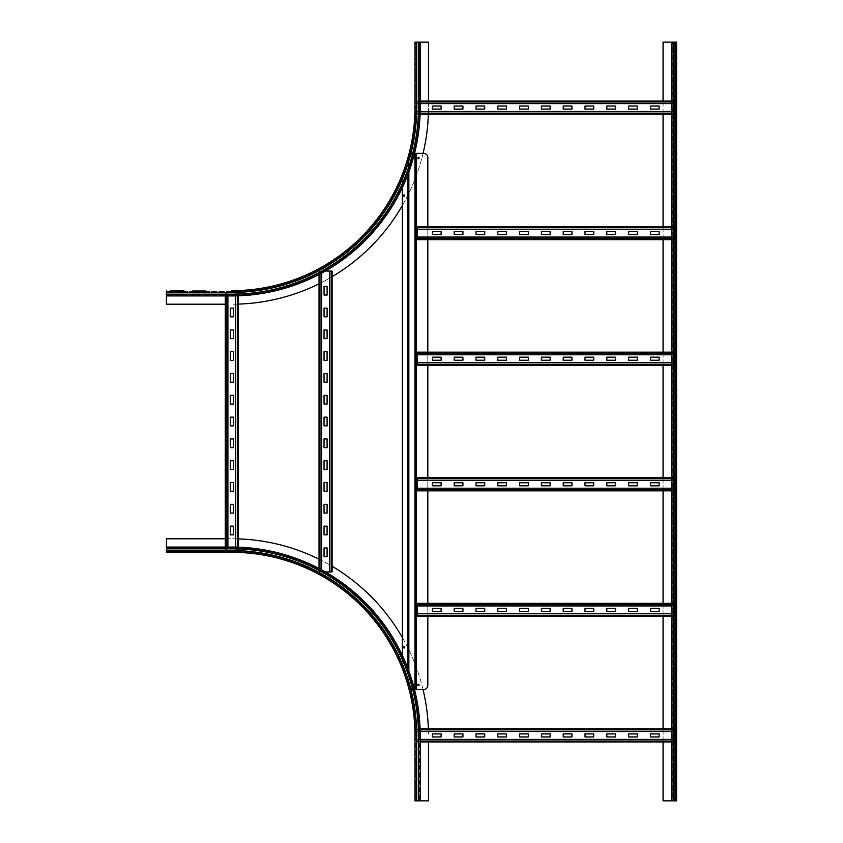 <?xml version="1.0" encoding="UTF-8"?>
<svg xmlns="http://www.w3.org/2000/svg" width="843" height="843" viewBox="0 0 843 843"><rect width="100%" height="100%" fill="white"/><g stroke="black" fill="none" stroke-linecap="round" stroke-linejoin="round"><path stroke-width="0.63" stroke-dasharray="4.21 3.16" d="M192.583 291.562L205.66 291.562L192.583 291.562L205.66 291.562L192.583 291.562L192.583 290.687L192.583 291.562L192.583 290.687L205.66 290.687L192.583 290.687L192.583 291.562M205.66 290.687L205.66 291.562L205.66 290.687L192.583 290.687L205.66 290.687L205.66 291.562L205.66 290.687M170.781 291.562L183.858 291.562L170.781 291.562L183.858 291.562L170.781 291.562L170.781 290.687L183.858 290.687L170.781 290.687L170.781 291.562L170.781 290.687L183.858 290.687L183.858 291.562L183.858 290.687L170.781 290.687L170.781 291.562M183.858 290.687L183.858 291.562L183.858 290.687L170.781 290.687M414.956 68.315L415.831 68.315L415.831 81.392L415.831 68.315L415.831 81.392L415.831 68.315L414.956 68.315L414.956 81.392L414.956 68.315L415.831 68.315L414.956 68.315L414.956 81.392L415.831 81.392L414.956 81.392L414.956 68.315M414.956 46.513L415.831 46.513L415.831 59.59L415.831 46.513L415.831 59.59L415.831 46.513L414.956 46.513L414.956 59.59L414.956 46.513L415.831 46.513L414.956 46.513L414.956 59.59L415.831 59.59L414.956 59.59L414.956 46.513M414.956 81.392L415.831 81.392L414.956 81.392M166.419 294.175L166.419 295.925L166.419 292.437L166.419 294.175L231.825 294.175L231.825 295.05L166.419 295.05L231.825 295.05A187.494 187.494 0 0 0 419.319 107.556A187.494 187.494 0 0 1 231.825 295.05A187.494 187.494 0 0 0 419.319 107.556L419.319 42.15L414.956 42.15L414.956 107.556A183.131 183.131 0 0 1 231.825 290.687L231.825 292.437L166.419 292.437L166.419 291.562L166.419 304.207L225.281 304.207M231.825 291.562L166.419 291.562L231.825 291.562L231.825 292.437L231.825 291.562A184.006 184.006 0 0 0 415.831 107.556A184.006 184.006 0 0 1 231.825 291.562A184.006 184.006 0 0 0 415.831 107.556L415.831 42.15L420.193 42.15L420.193 107.556A188.368 188.368 0 0 1 231.825 295.925L166.419 295.925M166.419 290.687L166.419 292.437L231.825 292.437L166.419 292.437M414.956 59.59L415.831 59.59L414.956 59.59M428.476 101.012L428.476 107.556A196.651 196.651 0 0 1 231.825 304.207A196.651 196.651 0 0 0 238.369 304.102M415.831 107.556L416.705 107.556L415.831 107.556L415.831 42.15L428.476 42.15L428.476 107.556A196.651 196.651 0 0 1 428.37 114.1M423.081 153.31A196.651 196.651 0 0 1 402.311 205.566M332.11 276.715A196.651 196.651 0 0 1 319.033 283.817M231.825 294.175A186.619 186.619 0 0 0 418.444 107.556L419.319 107.556L419.319 42.15M415.831 774.685L415.831 761.608L415.831 774.685L415.831 761.608L415.831 774.685L414.956 774.685L414.956 761.608L414.956 774.685L415.831 774.685L414.956 774.685L414.956 761.608L415.831 761.608L414.956 761.608L414.956 774.685L415.831 774.685M415.831 796.487L415.831 783.41L415.831 796.487L415.831 783.41L415.831 796.487L414.956 796.487L414.956 783.41L414.956 796.487L415.831 796.487L414.956 796.487L414.956 783.41L415.831 783.41L414.956 783.41L414.956 796.487L415.831 796.487M414.956 761.608L415.831 761.608L414.956 761.608M414.956 783.41L415.831 783.41L414.956 783.41M192.583 552.313L192.583 551.438L205.66 551.438L192.583 551.438L205.66 551.438L192.583 551.438L192.583 552.313L205.66 552.313L192.583 552.313L192.583 551.438L192.583 552.313L205.66 552.313L205.66 551.438L205.66 552.313L192.583 552.313M170.781 552.313L170.781 551.438L183.858 551.438L170.781 551.438L183.858 551.438L170.781 551.438L170.781 552.313L183.858 552.313L170.781 552.313L170.781 551.438L170.781 552.313L183.858 552.313L183.858 551.438L183.858 552.313L170.781 552.313M205.66 552.313L205.66 551.438L205.66 552.313M418.444 800.85L420.193 800.85L416.705 800.85L418.444 800.85L418.444 735.444L419.319 735.444L419.319 800.85L419.319 735.444A187.494 187.494 0 0 0 231.825 547.95A187.494 187.494 0 0 1 419.319 735.444A187.494 187.494 0 0 0 231.825 547.95L166.419 547.95L166.419 552.313L231.825 552.313L231.825 550.563A184.88 184.88 0 0 1 416.705 735.444L416.705 800.85L415.831 800.85L428.476 800.85L428.476 741.988M415.831 735.444L415.831 800.85L415.831 735.444L416.705 735.444L415.831 735.444A184.006 184.006 0 0 0 231.825 551.438A184.006 184.006 0 0 1 415.831 735.444A184.006 184.006 0 0 0 231.825 551.438L166.419 551.438L166.419 547.075L231.825 547.075A188.368 188.368 0 0 1 420.193 735.444L420.193 800.85M231.825 551.438L166.419 551.438L166.419 550.563L231.825 550.563L231.825 551.438L231.825 550.563A184.88 184.88 0 0 1 416.705 735.444L414.956 735.444L414.956 800.85L416.705 800.85L416.705 735.444L416.705 800.85M183.858 552.313L183.858 551.438L183.858 552.313M225.281 538.793L231.825 538.793A196.651 196.651 0 0 1 428.476 735.444A196.651 196.651 0 0 0 428.37 728.9M416.705 735.444A184.88 184.88 0 0 0 231.825 550.563L166.419 550.563L166.419 538.793L231.825 538.793A196.651 196.651 0 0 1 238.369 538.898M319.033 559.183A196.651 196.651 0 0 1 332.11 566.285M402.311 637.434A196.651 196.651 0 0 1 423.06 689.627M418.444 735.444A186.619 186.619 0 0 0 231.825 548.825L231.825 547.95L166.419 547.95M676.581 81.392L675.707 81.392L675.707 68.315L675.707 81.392L675.707 68.315L675.707 81.392L676.581 81.392L676.581 68.315L675.707 68.315L676.581 68.315L676.581 81.392L675.707 81.392L676.581 81.392L676.581 68.315L675.707 68.315L676.581 68.315L676.581 81.392M676.581 59.59L675.707 59.59L675.707 46.513L675.707 59.59L675.707 46.513L675.707 59.59L676.581 59.59L676.581 46.513L675.707 46.513L676.581 46.513L676.581 59.59L675.707 59.59L676.581 59.59L676.581 46.513L675.707 46.513L676.581 46.513L676.581 59.59M676.581 761.608L675.707 761.608L675.707 774.685L675.707 761.608L675.707 774.685L675.707 761.608L676.581 761.608L676.581 774.685L676.581 761.608L675.707 761.608L676.581 761.608L676.581 774.685L675.707 774.685L676.581 774.685L676.581 761.608M676.581 783.41L675.707 783.41L675.707 796.487L675.707 783.41L675.707 796.487L675.707 783.41L676.581 783.41L676.581 796.487L676.581 783.41L675.707 783.41L676.581 783.41L676.581 796.487L675.707 796.487L676.581 796.487L676.581 783.41M676.581 774.685L675.707 774.685L676.581 774.685M676.581 796.487L675.707 796.487L676.581 796.487M672.219 42.15L674.832 42.15L674.832 800.85L674.832 42.15L675.707 42.15L675.707 800.85L663.062 800.85L663.062 42.15L676.581 42.15L671.344 42.15L672.219 42.15L672.219 800.85L676.581 800.85L676.581 42.15L675.707 42.15L675.707 800.85L671.344 800.85L671.344 42.15L672.219 42.15L672.219 800.85M663.062 741.988L663.062 728.9M663.062 616.412L663.062 603.325M663.062 490.826L663.062 477.749M663.062 365.251L663.062 352.174M663.062 239.675L663.062 226.588M663.062 114.1L663.062 101.012M637.34 106.028L628.615 106.028L628.615 109.084L637.34 109.084L637.34 106.028M615.538 106.028L606.812 106.028L606.812 109.084L615.538 109.084L615.538 106.028M593.735 106.028L585.01 106.028L585.01 109.084L593.735 109.084L593.735 106.028M571.933 106.028L563.208 106.028L563.208 109.084L571.933 109.084L571.933 106.028M550.131 106.028L541.406 106.028L541.406 109.084L550.131 109.084L550.131 106.028M528.329 106.028L519.604 106.028L519.604 109.084L528.329 109.084L528.329 106.028M506.527 106.028L497.802 106.028L497.802 109.084L506.527 109.084L506.527 106.028M484.725 106.028L476 106.028L476 109.084L484.725 109.084L484.725 106.028M462.923 106.028L454.198 106.028L454.198 109.084L462.923 109.084L462.923 106.028M659.142 106.028L650.417 106.028L650.417 109.084L659.142 109.084L659.142 106.028M441.121 106.028L432.396 106.028L432.396 109.084L441.121 109.084L441.121 106.028M671.344 101.012L674.4 101.012L674.4 101.666L417.137 101.961L417.137 101.012L417.137 113.447L417.137 101.012L674.4 101.012L674.4 114.1L674.4 113.204L674.4 114.1L671.344 114.1L674.4 114.1L674.4 111.529L417.137 111.529L417.137 113.204L417.137 111.529M671.344 113.152L674.4 113.152L674.4 111.529M674.4 103.573L674.4 101.908L417.137 101.887L417.137 103.573L674.4 103.626L674.4 101.012L674.4 113.225L417.137 113.204L417.137 114.1L417.137 113.447L674.4 113.447L417.137 113.447L417.137 114.1L417.137 113.152L420.109 113.152M417.137 114.1L420.077 114.1L417.137 114.1M674.4 111.476L671.344 111.476M420.151 111.476L417.137 111.476M671.344 101.961L417.137 101.666L417.137 101.012L420.193 101.012M420.193 103.626L417.137 103.573M417.137 103.626L417.137 101.961L420.193 101.961M674.4 103.626L671.344 103.626M637.34 231.604L628.615 231.604L628.615 234.66L637.34 234.66L637.34 231.604M615.538 231.604L606.812 231.604L606.812 234.66L615.538 234.66L615.538 231.604M593.735 231.604L585.01 231.604L585.01 234.66L593.735 234.66L593.735 231.604M571.933 231.604L563.208 231.604L563.208 234.66L571.933 234.66L571.933 231.604M550.131 231.604L541.406 231.604L541.406 234.66L550.131 234.66L550.131 231.604M528.329 231.604L519.604 231.604L519.604 234.66L528.329 234.66L528.329 231.604M506.527 231.604L497.802 231.604L497.802 234.66L506.527 234.66L506.527 231.604M484.725 231.604L476 231.604L476 234.66L484.725 234.66L484.725 231.604M462.923 231.604L454.198 231.604L454.198 234.66L462.923 234.66L462.923 231.604M659.142 231.604L650.417 231.604L650.417 234.66L659.142 234.66L659.142 231.604M441.121 231.604L432.396 231.604L432.396 234.66L441.121 234.66L441.121 231.604M671.344 239.675L674.4 239.675L674.4 237.115L417.137 237.115L417.137 238.727M671.344 238.727L674.4 238.727L674.4 237.115M671.344 226.588L674.4 226.588L674.4 227.252L417.137 227.252L417.137 229.212L417.137 226.588L674.4 226.588L674.4 239.675L674.4 239.022L417.137 238.801L417.137 239.675L674.4 239.675L674.4 239.022L417.137 239.022L417.137 239.675L417.137 237.115M674.4 237.062L671.344 237.062M674.4 227.462L674.4 238.801L417.137 238.801L417.137 227.462L674.4 227.462L417.137 227.462L417.137 226.588L417.137 227.252L674.4 227.462M417.137 229.159L674.4 229.159L674.4 226.588L674.4 227.484L417.137 227.536M674.4 229.159L674.4 227.484L671.344 227.536M674.4 229.212L671.344 229.212M637.34 357.19L628.615 357.19L628.615 360.235L637.34 360.235L637.34 357.19M615.538 357.19L606.812 357.19L606.812 360.235L615.538 360.235L615.538 357.19M593.735 357.19L585.01 357.19L585.01 360.235L593.735 360.235L593.735 357.19M571.933 357.19L563.208 357.19L563.208 360.235L571.933 360.235L571.933 357.19M550.131 357.19L541.406 357.19L541.406 360.235L550.131 360.235L550.131 357.19M528.329 357.19L519.604 357.19L519.604 360.235L528.329 360.235L528.329 357.19M506.527 357.19L497.802 357.19L497.802 360.235L506.527 360.235L506.527 357.19M484.725 357.19L476 357.19L476 360.235L484.725 360.235L484.725 357.19M462.923 357.19L454.198 357.19L454.198 360.235L462.923 360.235L462.923 357.19M659.142 357.19L650.417 357.19L650.417 360.235L659.142 360.235L659.142 357.19M441.121 357.19L432.396 357.19L432.396 360.235L441.121 360.235L441.121 357.19M671.344 365.251L674.4 365.251L674.4 362.69L417.137 362.69L417.137 364.313M671.344 364.313L674.4 364.313L674.4 362.69M671.344 352.174L674.4 352.174L674.4 352.827L417.137 352.827L417.137 352.174L417.137 354.787L417.137 352.174L674.4 352.174L674.4 365.251L674.4 364.597L417.137 364.376L417.137 365.251L674.4 365.251L674.4 364.597L417.137 364.597L417.137 365.251L417.137 362.69M674.4 362.638L671.344 362.638M417.137 354.734L674.4 354.734L674.4 364.376L417.137 364.376L417.137 353.112M674.4 352.827L417.137 353.059L674.4 352.827M674.4 354.734L674.4 353.059L417.137 353.038L671.344 353.112M674.4 354.787L671.344 354.787M637.34 482.765L628.615 482.765L628.615 485.81L637.34 485.81L637.34 482.765M615.538 482.765L606.812 482.765L606.812 485.81L615.538 485.81L615.538 482.765M593.735 482.765L585.01 482.765L585.01 485.81L593.735 485.81L593.735 482.765M571.933 482.765L563.208 482.765L563.208 485.81L571.933 485.81L571.933 482.765M550.131 482.765L541.406 482.765L541.406 485.81L550.131 485.81L550.131 482.765M528.329 482.765L519.604 482.765L519.604 485.81L528.329 485.81L528.329 482.765M506.527 482.765L497.802 482.765L497.802 485.81L506.527 485.81L506.527 482.765M484.725 482.765L476 482.765L476 485.81L484.725 485.81L484.725 482.765M462.923 482.765L454.198 482.765L454.198 485.81L462.923 485.81L462.923 482.765M659.142 482.765L650.417 482.765L650.417 485.81L659.142 485.81L659.142 482.765M441.121 482.765L432.396 482.765L432.396 485.81L441.121 485.81L441.121 482.765M671.344 490.826L674.4 490.826L674.4 488.266L417.137 488.266L417.137 489.888M671.344 489.888L674.4 489.888L674.4 488.266M417.137 480.31L417.137 478.624L417.137 480.31L674.4 480.31L674.4 477.749L671.344 477.749L674.4 477.749L674.4 490.826L674.4 490.173L417.137 489.962L417.137 490.826L674.4 490.826L674.4 490.173L417.137 490.173L417.137 490.826L417.137 488.266M674.4 488.213L671.344 488.213M674.4 480.31L674.4 489.962L417.137 489.962L417.137 478.687M671.344 478.687L417.137 478.624L674.4 478.402L417.137 478.402L417.137 477.749M674.4 480.362L671.344 480.362M637.34 608.34L628.615 608.34L628.615 611.396L637.34 611.396L637.34 608.34M615.538 608.34L606.812 608.34L606.812 611.396L615.538 611.396L615.538 608.34M593.735 608.34L585.01 608.34L585.01 611.396L593.735 611.396L593.735 608.34M571.933 608.34L563.208 608.34L563.208 611.396L571.933 611.396L571.933 608.34M550.131 608.34L541.406 608.34L541.406 611.396L550.131 611.396L550.131 608.34M528.329 608.34L519.604 608.34L519.604 611.396L528.329 611.396L528.329 608.34M506.527 608.34L497.802 608.34L497.802 611.396L506.527 611.396L506.527 608.34M484.725 608.34L476 608.34L476 611.396L484.725 611.396L484.725 608.34M462.923 608.34L454.198 608.34L454.198 611.396L462.923 611.396L462.923 608.34M659.142 608.34L650.417 608.34L650.417 611.396L659.142 611.396L659.142 608.34M441.121 608.34L432.396 608.34L432.396 611.396L441.121 611.396L441.121 608.34M671.344 603.325L674.4 603.325L674.4 603.978L417.137 603.978L417.137 603.325L417.137 605.938L417.137 603.325L674.4 603.325L674.4 616.412L671.344 616.412L674.4 616.412L674.4 613.841L417.137 613.841L417.137 615.464M671.344 615.464L674.4 615.464L674.4 613.841M417.137 605.885L674.4 605.885L674.4 616.412L674.4 615.516L417.137 615.516L417.137 616.412L417.137 613.841M674.4 605.885L674.4 603.978L417.137 603.978L417.137 615.748L674.4 615.748L417.137 615.748L417.137 616.412M674.4 613.788L671.344 613.788M671.344 604.273L417.137 604.273M674.4 605.938L671.344 605.938M637.34 733.916L628.615 733.916L628.615 736.972L637.34 736.972L637.34 733.916M615.538 733.916L606.812 733.916L606.812 736.972L615.538 736.972L615.538 733.916M593.735 733.916L585.01 733.916L585.01 736.972L593.735 736.972L593.735 733.916M571.933 733.916L563.208 733.916L563.208 736.972L571.933 736.972L571.933 733.916M550.131 733.916L541.406 733.916L541.406 736.972L550.131 736.972L550.131 733.916M528.329 733.916L519.604 733.916L519.604 736.972L528.329 736.972L528.329 733.916M506.527 733.916L497.802 733.916L497.802 736.972L506.527 736.972L506.527 733.916M484.725 733.916L476 733.916L476 736.972L484.725 736.972L484.725 733.916M462.923 733.916L454.198 733.916L454.198 736.972L462.923 736.972L462.923 733.916M659.142 733.916L650.417 733.916L650.417 736.972L659.142 736.972L659.142 733.916M441.121 733.916L432.396 733.916L432.396 736.972L441.121 736.972L441.121 733.916M671.344 728.9L674.4 728.9L674.4 729.553L417.137 729.848L417.137 728.9L417.137 741.334L417.137 728.9L674.4 728.9L674.4 741.988L674.4 741.092L674.4 741.988L671.344 741.988L674.4 741.988L674.4 739.427L417.137 739.427L417.137 741.092L417.137 739.427M671.344 741.039L674.4 741.039L674.4 739.427M674.4 731.471L674.4 729.796L417.137 729.775L417.137 731.471L674.4 731.524L674.4 728.9L674.4 741.113L417.137 741.092L417.137 741.988L417.137 741.334L674.4 741.334L417.137 741.334L417.137 741.988L417.137 741.039L420.193 741.039M417.137 741.988L420.193 741.988L417.137 741.988M674.4 739.374L671.344 739.374M420.193 739.374L417.137 739.374M671.344 729.848L417.137 729.553L417.137 728.9L420.077 728.9M420.151 731.524L417.137 731.471M417.137 731.524L417.137 729.848L420.109 729.848M674.4 731.524L671.344 731.524M230.297 329.929L230.297 338.654L233.353 338.654L233.353 329.929L230.297 329.929M230.297 351.731L230.297 360.456L233.353 360.456L233.353 351.731L230.297 351.731M230.297 373.533L230.297 382.258L233.353 382.258L233.353 373.533L230.297 373.533M230.297 395.335L230.297 404.06L233.353 404.06L233.353 395.335L230.297 395.335M230.297 417.137L230.297 425.863L233.353 425.863L233.353 417.137L230.297 417.137M230.297 438.94L230.297 447.665L233.353 447.665L233.353 438.94L230.297 438.94M230.297 460.742L230.297 469.467L233.353 469.467L233.353 460.742L230.297 460.742M230.297 482.544L230.297 491.269L233.353 491.269L233.353 482.544L230.297 482.544M230.297 504.346L230.297 513.071L233.353 513.071L233.353 504.346L230.297 504.346M230.297 308.127L230.297 316.852L233.353 316.852L233.353 308.127L230.297 308.127M230.297 526.148L230.297 534.873L233.353 534.873L233.353 526.148L230.297 526.148M227.852 292.869L238.369 292.869L237.473 292.869L237.473 550.131L225.935 550.131L227.852 550.131L227.905 292.869L225.281 292.869L225.281 295.925L225.281 292.869L238.369 292.869L238.369 295.809L238.369 292.869L235.798 292.869L235.798 550.131L237.473 550.131L235.798 550.131M237.42 295.84L237.42 292.869L235.798 292.869M226.23 295.925L226.23 550.131L225.281 550.131L225.935 550.131L225.935 292.869L225.935 550.131L225.281 550.131L238.369 550.131L237.715 550.131L237.715 292.869L237.715 550.131L238.369 550.131L237.42 550.131L237.42 547.16M238.369 550.131L238.369 547.191L238.369 550.131M235.745 292.869L235.745 295.882M235.745 547.118L235.745 550.131M225.281 550.131L225.281 547.075L225.281 550.131M227.905 547.075L227.852 550.131M227.905 550.131L226.23 550.131L226.23 547.075M227.905 292.869L227.905 295.925M324.049 308.127L324.049 316.852L327.095 316.852L327.095 308.127L324.049 308.127M324.049 329.929L324.049 338.654L327.095 338.654L327.095 329.929L324.049 329.929M324.049 351.731L324.049 360.456L327.095 360.456L327.095 351.731L324.049 351.731M324.049 373.533L324.049 382.258L327.095 382.258L327.095 373.533L324.049 373.533M324.049 395.335L324.049 404.06L327.095 404.06L327.095 395.335L324.049 395.335M324.049 417.137L324.049 425.863L327.095 425.863L327.095 417.137L324.049 417.137M324.049 438.94L324.049 447.665L327.095 447.665L327.095 438.94L324.049 438.94M324.049 460.742L324.049 469.467L327.095 469.467L327.095 460.742L324.049 460.742M324.049 482.544L324.049 491.269L327.095 491.269L327.095 482.544L324.049 482.544M324.049 504.346L324.049 513.071L327.095 513.071L327.095 504.346L324.049 504.346M324.049 526.148L324.049 534.873L327.095 534.873L327.095 526.148L324.049 526.148M324.049 286.325L324.049 295.05L327.095 295.05L327.095 286.325L324.049 286.325M324.049 547.95L324.049 556.675L327.095 556.675L327.095 547.95L324.049 547.95M331.173 271.067L329.55 271.067L329.55 571.933L331.173 571.933M325.345 571.933L319.908 571.933L321.594 571.933L321.647 271.067L319.033 271.067L319.033 274.523L319.033 271.067L332.11 271.067L331.457 271.067L331.457 571.933L332.11 571.933L332.11 271.067L329.55 271.067M321.594 271.067L319.918 271.067L319.971 571.933L319.033 571.933L319.687 571.933L319.687 271.067L319.033 271.067L319.687 271.067L319.918 571.933L319.033 571.933L329.55 571.933M331.457 271.067L331.457 571.933L332.11 571.933L331.236 571.933L331.457 271.067M319.971 274.028L319.918 271.067L325.345 271.067M319.033 571.933L319.033 568.477L319.033 571.933M321.647 569.879L321.594 571.933M321.647 571.933L319.971 571.933L319.971 568.972M321.647 271.067L321.647 273.121M417.791 684.916A0.653 0.653 0 0 0 418.771 685.485A0.653 0.653 0 0 0 418.771 684.347A0.653 0.653 0 0 0 417.791 684.916M417.791 158.01A0.653 0.653 0 0 0 418.771 158.579A0.653 0.653 0 0 0 418.771 157.451A0.653 0.653 0 0 0 417.791 158.01M403.407 195.597A0.653 0.653 0 0 0 404.387 196.166A0.653 0.653 0 0 0 404.387 195.039A0.653 0.653 0 0 0 403.407 195.597M403.407 647.329A0.653 0.653 0 0 0 404.387 647.898A0.653 0.653 0 0 0 404.387 646.771A0.653 0.653 0 0 0 403.407 647.329M423.46 689.627A4.363 4.363 0 0 0 427.822 685.264L427.822 157.662A4.363 4.363 0 0 0 423.46 153.31L415.399 153.31L415.399 689.627L423.46 689.627M427.822 226.588L427.822 239.675M427.822 352.174L427.822 365.251M427.822 477.749L427.822 490.826M427.822 603.325L427.822 616.412M402.311 187.652L402.311 179.464L407.548 165.354L402.311 179.464L402.311 663.462L408.423 680.238L402.311 663.462L402.311 655.348M407.98 174.269L407.98 680.238L411.837 689.627L408.855 682.577L408.855 160.36L407.98 162.699L411.837 153.31L408.855 160.36L408.855 171.919M407.98 668.731L408.423 162.699L408.855 671.081M414.535 689.627L411.837 689.627L414.956 689.627L414.956 153.31L411.837 153.31L414.556 153.31M414.956 689.627L415.831 153.31M414.956 153.31L415.831 689.627M231.825 292.437A184.88 184.88 0 0 0 416.705 107.556L416.705 42.15L416.705 107.556A184.88 184.88 0 0 1 231.825 292.437A184.88 184.88 0 0 0 416.705 107.556L414.956 107.556M418.444 107.556L418.444 42.15M416.705 107.556L416.705 42.15M231.825 548.825L166.419 548.825M231.825 550.563L166.419 550.563M673.093 42.15L673.093 800.85M674.832 42.15L674.832 800.85M417.137 113.225L674.4 113.225L417.137 113.225M417.137 101.887L674.4 101.887L417.137 101.908M417.137 478.624L674.4 478.624L417.137 478.634M417.137 615.538L674.4 615.538L417.137 615.538M417.137 604.199L674.4 604.199L417.137 604.22M417.137 741.113L674.4 741.113L417.137 741.113M417.137 729.775L674.4 729.775L417.137 729.796M237.494 550.131L237.494 292.869L237.494 550.131M226.156 292.869L226.156 550.131L226.156 292.869M331.225 271.067L331.225 571.933L331.236 271.067M319.908 571.933L319.908 271.067L319.918 571.933M407.548 667.593L407.548 175.407M416.263 689.627L416.263 153.31"/><path stroke-width="1.26" d="M183.858 290.687L170.781 290.687M225.281 304.207L166.419 304.207L166.419 290.687M416.705 42.15L416.705 107.556L414.956 107.556A183.131 183.131 0 0 1 231.825 290.687A183.131 183.131 0 0 0 414.956 107.556L414.956 42.15L420.193 42.15L420.193 107.556A188.368 188.368 0 0 1 231.825 295.925L166.419 295.925M428.37 114.1A196.651 196.651 0 0 1 423.081 153.31M402.311 205.566A196.651 196.651 0 0 1 332.11 276.715M319.033 283.817A196.651 196.651 0 0 1 238.369 304.102M420.193 42.15L428.476 42.15L428.476 101.012M428.476 741.988L428.476 800.85L414.956 800.85L414.956 735.444L416.705 735.444L416.705 800.85M414.956 735.444A183.131 183.131 0 0 0 231.825 552.313A183.131 183.131 0 0 1 414.956 735.444A183.131 183.131 0 0 0 231.825 552.313L166.419 552.313L166.419 547.075L231.825 547.075A188.368 188.368 0 0 1 420.193 735.444L420.193 800.85M238.369 538.898A196.651 196.651 0 0 1 319.033 559.183M332.11 566.285A196.651 196.651 0 0 1 402.311 637.434M423.06 689.627A196.651 196.651 0 0 1 428.37 728.9M166.419 547.075L166.419 538.793L225.281 538.793M671.344 800.85L671.344 42.15L676.581 42.15L676.581 800.85L663.062 800.85L663.062 741.988M663.062 101.012L663.062 42.15L671.344 42.15M663.062 728.9L663.062 616.412M663.062 603.325L663.062 490.826M663.062 477.749L663.062 365.251M663.062 352.174L663.062 239.675M663.062 226.588L663.062 114.1M628.615 106.028L637.34 106.028L637.34 109.084L628.615 109.084L628.615 106.028M606.812 106.028L615.538 106.028L615.538 109.084L606.812 109.084L606.812 106.028M585.01 106.028L593.735 106.028L593.735 109.084L585.01 109.084L585.01 106.028M563.208 106.028L571.933 106.028L571.933 109.084L563.208 109.084L563.208 106.028M541.406 106.028L550.131 106.028L550.131 109.084L541.406 109.084L541.406 106.028M519.604 106.028L528.329 106.028L528.329 109.084L519.604 109.084L519.604 106.028M497.802 106.028L506.527 106.028L506.527 109.084L497.802 109.084L497.802 106.028M476 106.028L484.725 106.028L484.725 109.084L476 109.084L476 106.028M454.198 106.028L462.923 106.028L462.923 109.084L454.198 109.084L454.198 106.028M650.417 106.028L659.142 106.028L659.142 109.084L650.417 109.084L650.417 106.028M432.396 106.028L441.121 106.028L441.121 109.084L432.396 109.084L432.396 106.028M420.077 114.1L671.344 114.1L420.077 114.1M671.344 111.476L420.151 111.476M420.193 101.012L671.344 101.012M671.344 103.626L420.193 103.626M628.615 231.604L637.34 231.604L637.34 234.66L628.615 234.66L628.615 231.604M606.812 231.604L615.538 231.604L615.538 234.66L606.812 234.66L606.812 231.604M585.01 231.604L593.735 231.604L593.735 234.66L585.01 234.66L585.01 231.604M563.208 231.604L571.933 231.604L571.933 234.66L563.208 234.66L563.208 231.604M541.406 231.604L550.131 231.604L550.131 234.66L541.406 234.66L541.406 231.604M519.604 231.604L528.329 231.604L528.329 234.66L519.604 234.66L519.604 231.604M497.802 231.604L506.527 231.604L506.527 234.66L497.802 234.66L497.802 231.604M476 231.604L484.725 231.604L484.725 234.66L476 234.66L476 231.604M454.198 231.604L462.923 231.604L462.923 234.66L454.198 234.66L454.198 231.604M650.417 231.604L659.142 231.604L659.142 234.66L650.417 234.66L650.417 231.604M432.396 231.604L441.121 231.604L441.121 234.66L432.396 234.66L432.396 231.604M671.344 239.675L417.137 239.675L417.137 226.588L671.344 226.588M671.344 237.062L417.137 237.062M671.344 229.212L417.137 229.212M628.615 357.19L637.34 357.19L637.34 360.235L628.615 360.235L628.615 357.19M606.812 357.19L615.538 357.19L615.538 360.235L606.812 360.235L606.812 357.19M585.01 357.19L593.735 357.19L593.735 360.235L585.01 360.235L585.01 357.19M563.208 357.19L571.933 357.19L571.933 360.235L563.208 360.235L563.208 357.19M541.406 357.19L550.131 357.19L550.131 360.235L541.406 360.235L541.406 357.19M519.604 357.19L528.329 357.19L528.329 360.235L519.604 360.235L519.604 357.19M497.802 357.19L506.527 357.19L506.527 360.235L497.802 360.235L497.802 357.19M476 357.19L484.725 357.19L484.725 360.235L476 360.235L476 357.19M454.198 357.19L462.923 357.19L462.923 360.235L454.198 360.235L454.198 357.19M650.417 357.19L659.142 357.19L659.142 360.235L650.417 360.235L650.417 357.19M432.396 357.19L441.121 357.19L441.121 360.235L432.396 360.235L432.396 357.19M671.344 365.251L417.137 365.251L417.137 352.174L671.344 352.174M671.344 362.638L417.137 362.638M671.344 354.787L417.137 354.787M628.615 482.765L637.34 482.765L637.34 485.81L628.615 485.81L628.615 482.765M606.812 482.765L615.538 482.765L615.538 485.81L606.812 485.81L606.812 482.765M585.01 482.765L593.735 482.765L593.735 485.81L585.01 485.81L585.01 482.765M563.208 482.765L571.933 482.765L571.933 485.81L563.208 485.81L563.208 482.765M541.406 482.765L550.131 482.765L550.131 485.81L541.406 485.81L541.406 482.765M519.604 482.765L528.329 482.765L528.329 485.81L519.604 485.81L519.604 482.765M497.802 482.765L506.527 482.765L506.527 485.81L497.802 485.81L497.802 482.765M476 482.765L484.725 482.765L484.725 485.81L476 485.81L476 482.765M454.198 482.765L462.923 482.765L462.923 485.81L454.198 485.81L454.198 482.765M650.417 482.765L659.142 482.765L659.142 485.81L650.417 485.81L650.417 482.765M432.396 482.765L441.121 482.765L441.121 485.81L432.396 485.81L432.396 482.765M671.344 490.826L417.137 490.826L417.137 477.749L671.344 477.749L417.137 477.749M671.344 488.213L417.137 488.213M671.344 480.362L417.137 480.362M628.615 608.34L637.34 608.34L637.34 611.396L628.615 611.396L628.615 608.34M606.812 608.34L615.538 608.34L615.538 611.396L606.812 611.396L606.812 608.34M585.01 608.34L593.735 608.34L593.735 611.396L585.01 611.396L585.01 608.34M563.208 608.34L571.933 608.34L571.933 611.396L563.208 611.396L563.208 608.34M541.406 608.34L550.131 608.34L550.131 611.396L541.406 611.396L541.406 608.34M519.604 608.34L528.329 608.34L528.329 611.396L519.604 611.396L519.604 608.34M497.802 608.34L506.527 608.34L506.527 611.396L497.802 611.396L497.802 608.34M476 608.34L484.725 608.34L484.725 611.396L476 611.396L476 608.34M454.198 608.34L462.923 608.34L462.923 611.396L454.198 611.396L454.198 608.34M650.417 608.34L659.142 608.34L659.142 611.396L650.417 611.396L650.417 608.34M432.396 608.34L441.121 608.34L441.121 611.396L432.396 611.396L432.396 608.34M417.137 616.412L671.344 616.412L417.137 616.412L417.137 603.325L671.344 603.325M671.344 613.788L417.137 613.788M671.344 605.938L417.137 605.938M628.615 733.916L637.34 733.916L637.34 736.972L628.615 736.972L628.615 733.916M606.812 733.916L615.538 733.916L615.538 736.972L606.812 736.972L606.812 733.916M585.01 733.916L593.735 733.916L593.735 736.972L585.01 736.972L585.01 733.916M563.208 733.916L571.933 733.916L571.933 736.972L563.208 736.972L563.208 733.916M541.406 733.916L550.131 733.916L550.131 736.972L541.406 736.972L541.406 733.916M519.604 733.916L528.329 733.916L528.329 736.972L519.604 736.972L519.604 733.916M497.802 733.916L506.527 733.916L506.527 736.972L497.802 736.972L497.802 733.916M476 733.916L484.725 733.916L484.725 736.972L476 736.972L476 733.916M454.198 733.916L462.923 733.916L462.923 736.972L454.198 736.972L454.198 733.916M650.417 733.916L659.142 733.916L659.142 736.972L650.417 736.972L650.417 733.916M432.396 733.916L441.121 733.916L441.121 736.972L432.396 736.972L432.396 733.916M420.193 741.988L671.344 741.988L420.193 741.988M671.344 739.374L420.193 739.374M420.077 728.9L671.344 728.9M671.344 731.524L420.151 731.524M230.297 338.654L230.297 329.929L233.353 329.929L233.353 338.654L230.297 338.654M230.297 360.456L230.297 351.731L233.353 351.731L233.353 360.456L230.297 360.456M230.297 382.258L230.297 373.533L233.353 373.533L233.353 382.258L230.297 382.258M230.297 404.06L230.297 395.335L233.353 395.335L233.353 404.06L230.297 404.06M230.297 425.863L230.297 417.137L233.353 417.137L233.353 425.863L230.297 425.863M230.297 447.665L230.297 438.94L233.353 438.94L233.353 447.665L230.297 447.665M230.297 469.467L230.297 460.742L233.353 460.742L233.353 469.467L230.297 469.467M230.297 491.269L230.297 482.544L233.353 482.544L233.353 491.269L230.297 491.269M230.297 513.071L230.297 504.346L233.353 504.346L233.353 513.071L230.297 513.071M230.297 316.852L230.297 308.127L233.353 308.127L233.353 316.852L230.297 316.852M230.297 534.873L230.297 526.148L233.353 526.148L233.353 534.873L230.297 534.873M238.369 547.191L238.369 295.809L238.369 547.191M235.745 295.882L235.745 547.118M225.281 547.075L225.281 295.925L225.281 547.075M227.905 295.925L227.905 547.075M324.049 316.852L324.049 308.127L327.095 308.127L327.095 316.852L324.049 316.852M324.049 338.654L324.049 329.929L327.095 329.929L327.095 338.654L324.049 338.654M324.049 360.456L324.049 351.731L327.095 351.731L327.095 360.456L324.049 360.456M324.049 382.258L324.049 373.533L327.095 373.533L327.095 382.258L324.049 382.258M324.049 404.06L324.049 395.335L327.095 395.335L327.095 404.06L324.049 404.06M324.049 425.863L324.049 417.137L327.095 417.137L327.095 425.863L324.049 425.863M324.049 447.665L324.049 438.94L327.095 438.94L327.095 447.665L324.049 447.665M324.049 469.467L324.049 460.742L327.095 460.742L327.095 469.467L324.049 469.467M324.049 491.269L324.049 482.544L327.095 482.544L327.095 491.269L324.049 491.269M324.049 513.071L324.049 504.346L327.095 504.346L327.095 513.071L324.049 513.071M324.049 534.873L324.049 526.148L327.095 526.148L327.095 534.873L324.049 534.873M324.049 295.05L324.049 286.325L327.095 286.325L327.095 295.05L324.049 295.05M324.049 556.675L324.049 547.95L327.095 547.95L327.095 556.675L324.049 556.675M329.497 571.933L332.11 571.933L332.11 271.067L329.497 271.067L329.497 571.933L325.345 571.933M325.345 271.067L329.497 271.067M319.033 568.477L319.033 274.523L319.033 568.477M321.647 273.121L321.647 569.879M417.791 684.916A0.653 0.653 0 0 1 418.444 684.263A0.653 0.653 0 0 1 419.097 684.916A0.653 0.653 0 0 1 418.444 685.57A0.653 0.653 0 0 1 417.791 684.916M417.791 158.01A0.653 0.653 0 0 1 418.444 157.356A0.653 0.653 0 0 1 419.097 158.01A0.653 0.653 0 0 1 418.444 158.674A0.653 0.653 0 0 1 417.791 158.01M403.407 195.597A0.653 0.653 0 0 1 404.06 194.944A0.653 0.653 0 0 1 404.714 195.597A0.653 0.653 0 0 1 404.06 196.25A0.653 0.653 0 0 1 403.407 195.597M403.407 647.329A0.653 0.653 0 0 1 404.06 646.676A0.653 0.653 0 0 1 404.714 647.329A0.653 0.653 0 0 1 404.06 647.982A0.653 0.653 0 0 1 403.407 647.329M427.822 616.412L427.822 685.264A4.363 4.363 0 0 1 423.46 689.627L414.535 689.627M414.556 153.31L423.46 153.31A4.363 4.363 0 0 1 427.822 157.662L427.822 226.588M427.822 239.675L427.822 352.174M427.822 365.251L427.822 477.749M427.822 490.826L427.822 603.325M407.98 174.269L407.98 668.731M402.311 655.348L402.311 187.652M415.831 153.31L415.831 689.627M231.825 290.687L231.825 292.437L166.419 292.437M418.444 42.15L418.444 107.556A186.619 186.619 0 0 1 231.825 294.175L166.419 294.175M231.825 294.175L231.825 295.925M416.705 107.556A184.88 184.88 0 0 1 231.825 292.437M418.444 107.556L420.193 107.556M166.419 548.825L231.825 548.825A186.619 186.619 0 0 1 418.444 735.444L418.444 800.85M418.444 735.444L420.193 735.444M231.825 552.313L231.825 550.563A184.88 184.88 0 0 1 416.705 735.444M231.825 548.825L231.825 547.075M166.419 550.563L231.825 550.563M673.093 800.85L673.093 42.15M674.832 800.85L674.832 42.15M420.109 113.152L671.344 113.152M420.193 101.961L671.344 101.961M417.137 238.727L671.344 238.727M417.137 227.536L671.344 227.536M417.137 364.313L671.344 364.313M417.137 353.112L671.344 353.112M417.137 489.888L671.344 489.888M417.137 478.687L671.344 478.687M417.137 615.464L671.344 615.464M417.137 604.273L671.344 604.273M420.193 741.039L671.344 741.039M420.109 729.848L671.344 729.848M237.42 547.16L237.42 295.84M226.23 547.075L226.23 295.925M331.173 571.933L331.173 271.067M319.971 568.972L319.971 274.028M416.263 153.31L416.263 689.627M408.855 171.919L408.855 671.081M407.548 175.407L407.548 667.593M414.956 153.31L414.956 689.627"/></g></svg>
